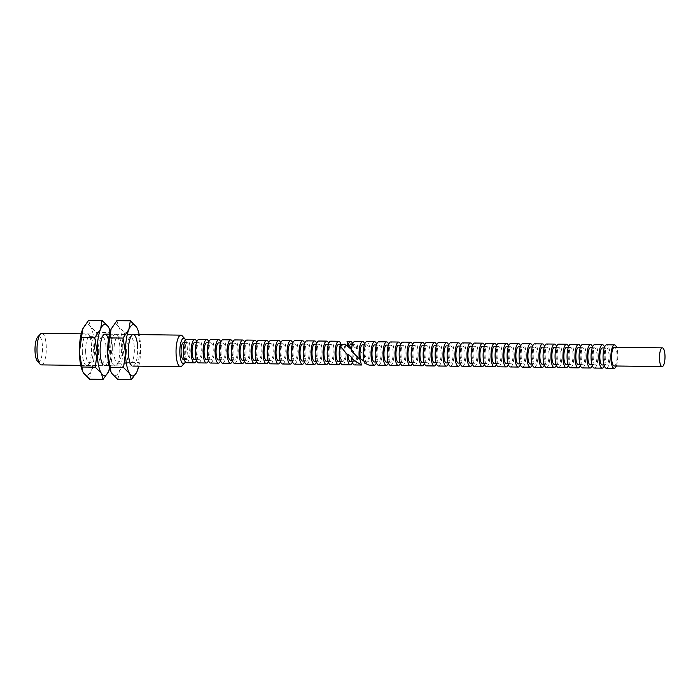 <?xml version="1.0" encoding="UTF-8"?>
<svg xmlns="http://www.w3.org/2000/svg" width="700" height="700" viewBox="0 0 700 700"><rect width="100%" height="100%" fill="white"/><g stroke="black" fill="none" stroke-linecap="round" stroke-linejoin="round"><path stroke-width="0.53" stroke-dasharray="3.5 2.62" d="M37.441 361.191A12.758 3.762 90.8 0 0 42.516 347.804A12.758 3.762 90.8 0 0 37.756 336.919M41.44 364.892A15.785 4.655 90.8 0 0 46.296 347.541A15.785 4.655 90.8 0 0 41.86 333.322M181.921 365.96A15.785 4.655 90.8 0 0 185.334 349.361A15.785 4.655 90.8 0 0 182.315 335.93M185.369 361.935A12.758 3.762 90.8 0 0 187.338 349.694A12.758 3.762 90.8 0 0 185.649 340.043M183.461 359.485A8.523 2.511 90.8 0 0 186.086 350.114A8.523 2.511 90.8 0 0 183.689 342.44M189.254 350.158A8.523 2.511 90.8 0 0 186.856 342.484A8.523 2.511 90.8 0 0 184.231 351.855A8.523 2.511 90.8 0 0 186.638 359.529A8.523 2.511 90.8 0 0 189.254 350.158M186.594 362.723A11.725 3.456 90.8 0 0 190.199 349.842A11.725 3.456 90.8 0 0 186.9 339.281M196.543 360.509A11.725 3.456 90.8 0 0 198.039 349.947A11.725 3.456 90.8 0 0 196.787 341.766M194.477 359.634A8.523 2.511 90.8 0 0 197.102 350.262A8.523 2.511 90.8 0 0 194.705 342.58M201.25 350.315A8.523 2.511 90.8 0 0 198.852 342.641A8.523 2.511 90.8 0 0 196.227 352.012A8.523 2.511 90.8 0 0 198.625 359.686A8.523 2.511 90.8 0 0 201.25 350.315M198.581 362.88A11.725 3.456 90.8 0 0 202.186 350A11.725 3.456 90.8 0 0 198.888 339.439M208.53 360.666A11.725 3.456 90.8 0 0 210.035 350.096A11.725 3.456 90.8 0 0 208.784 341.924M206.474 359.791A8.523 2.511 90.8 0 0 209.09 350.42A8.523 2.511 90.8 0 0 206.692 342.738M213.237 350.473A8.523 2.511 90.8 0 0 210.84 342.799A8.523 2.511 90.8 0 0 208.224 352.17A8.523 2.511 90.8 0 0 210.621 359.844A8.523 2.511 90.8 0 0 213.237 350.473M210.577 363.037A11.725 3.456 90.8 0 0 214.183 350.158A11.725 3.456 90.8 0 0 210.884 339.596M220.526 360.824A11.725 3.456 90.8 0 0 222.023 350.254A11.725 3.456 90.8 0 0 220.771 342.081M218.461 359.949A8.523 2.511 90.8 0 0 221.086 350.578A8.523 2.511 90.8 0 0 218.689 342.895M225.234 350.63A8.523 2.511 90.8 0 0 222.836 342.947A8.523 2.511 90.8 0 0 220.211 352.319A8.523 2.511 90.8 0 0 222.609 360.001A8.523 2.511 90.8 0 0 225.234 350.63M222.574 363.195A11.725 3.456 90.8 0 0 226.179 350.315A11.725 3.456 90.8 0 0 222.88 339.754M232.523 360.981A11.725 3.456 90.8 0 0 234.019 350.411A11.725 3.456 90.8 0 0 232.767 342.239M230.457 360.106A8.523 2.511 90.8 0 0 233.082 350.735A8.523 2.511 90.8 0 0 230.676 343.053M237.23 350.787A8.523 2.511 90.8 0 0 234.832 343.105A8.523 2.511 90.8 0 0 232.207 352.476A8.523 2.511 90.8 0 0 234.605 360.159A8.523 2.511 90.8 0 0 237.23 350.787M234.561 363.352A11.725 3.456 90.8 0 0 238.166 350.473A11.725 3.456 90.8 0 0 234.868 339.911M244.51 361.13A11.725 3.456 90.8 0 0 246.015 350.569A11.725 3.456 90.8 0 0 244.755 342.387M242.454 360.264A8.523 2.511 90.8 0 0 245.07 350.892A8.523 2.511 90.8 0 0 242.672 343.21M249.218 350.945A8.523 2.511 90.8 0 0 246.82 343.262A8.523 2.511 90.8 0 0 244.204 352.634A8.523 2.511 90.8 0 0 246.601 360.316A8.523 2.511 90.8 0 0 249.218 350.945M246.557 363.51A11.725 3.456 90.8 0 0 250.162 350.63A11.725 3.456 90.8 0 0 246.864 340.069M256.506 361.287A11.725 3.456 90.8 0 0 258.002 350.726A11.725 3.456 90.8 0 0 256.751 342.545M254.441 360.421A8.523 2.511 90.8 0 0 257.066 351.05A8.523 2.511 90.8 0 0 254.669 343.368M261.214 351.102A8.523 2.511 90.8 0 0 258.816 343.42A8.523 2.511 90.8 0 0 256.191 352.791A8.523 2.511 90.8 0 0 258.589 360.474A8.523 2.511 90.8 0 0 261.214 351.102M258.554 363.668A11.725 3.456 90.8 0 0 262.15 350.779A11.725 3.456 90.8 0 0 258.86 340.226M268.502 361.445A11.725 3.456 90.8 0 0 269.999 350.884A11.725 3.456 90.8 0 0 268.748 342.703M266.438 360.579A8.523 2.511 90.8 0 0 269.054 351.207A8.523 2.511 90.8 0 0 266.656 343.525M273.21 351.26A8.523 2.511 90.8 0 0 270.804 343.578A8.523 2.511 90.8 0 0 268.188 352.949A8.523 2.511 90.8 0 0 270.585 360.631A8.523 2.511 90.8 0 0 273.21 351.26M270.541 363.825A11.725 3.456 90.8 0 0 274.146 350.936A11.725 3.456 90.8 0 0 270.848 340.384M280.49 361.602A11.725 3.456 90.8 0 0 281.995 351.041A11.725 3.456 90.8 0 0 280.735 342.86M278.425 360.727A8.523 2.511 90.8 0 0 281.05 351.356A8.523 2.511 90.8 0 0 278.652 343.683M285.197 351.418A8.523 2.511 90.8 0 0 282.8 343.735A8.523 2.511 90.8 0 0 280.184 353.106A8.523 2.511 90.8 0 0 282.581 360.789A8.523 2.511 90.8 0 0 285.197 351.418M282.537 363.983A11.725 3.456 90.8 0 0 286.142 351.094A11.725 3.456 90.8 0 0 282.844 340.541M292.486 361.76A11.725 3.456 90.8 0 0 293.983 351.199A11.725 3.456 90.8 0 0 292.731 343.017M290.421 360.885A8.523 2.511 90.8 0 0 293.046 351.514A8.523 2.511 90.8 0 0 290.649 343.84M297.194 351.575A8.523 2.511 90.8 0 0 294.796 343.892A8.523 2.511 90.8 0 0 292.171 353.264A8.523 2.511 90.8 0 0 294.569 360.946A8.523 2.511 90.8 0 0 297.194 351.575M294.525 364.14A11.725 3.456 90.8 0 0 298.13 351.251A11.725 3.456 90.8 0 0 294.831 340.699M304.474 361.918A11.725 3.456 90.8 0 0 305.979 351.356A11.725 3.456 90.8 0 0 304.727 343.175M302.418 361.043A8.523 2.511 90.8 0 0 305.034 351.671A8.523 2.511 90.8 0 0 302.636 343.998M309.181 351.733A8.523 2.511 90.8 0 0 306.784 344.05A8.523 2.511 90.8 0 0 304.168 353.421A8.523 2.511 90.8 0 0 306.565 361.104A8.523 2.511 90.8 0 0 309.181 351.733M306.521 364.297A11.725 3.456 90.8 0 0 310.126 351.409A11.725 3.456 90.8 0 0 306.828 340.856M316.47 362.075A11.725 3.456 90.8 0 0 317.966 351.514A11.725 3.456 90.8 0 0 316.715 343.332M314.405 361.2A8.523 2.511 90.8 0 0 317.03 351.829A8.523 2.511 90.8 0 0 314.632 344.155M321.178 351.89A8.523 2.511 90.8 0 0 318.78 344.207A8.523 2.511 90.8 0 0 316.155 353.579A8.523 2.511 90.8 0 0 318.553 361.261A8.523 2.511 90.8 0 0 321.178 351.89M318.517 364.455A11.725 3.456 90.8 0 0 322.123 351.566A11.725 3.456 90.8 0 0 318.824 341.014M328.466 362.233A11.725 3.456 90.8 0 0 329.963 351.671A11.725 3.456 90.8 0 0 328.711 343.49M326.401 361.358A8.523 2.511 90.8 0 0 329.026 351.986A8.523 2.511 90.8 0 0 326.62 344.312M333.174 352.039A8.523 2.511 90.8 0 0 330.776 344.365A8.523 2.511 90.8 0 0 328.151 353.736A8.523 2.511 90.8 0 0 330.549 361.41A8.523 2.511 90.8 0 0 333.174 352.039M330.505 364.613A11.725 3.456 90.8 0 0 334.11 351.724A11.725 3.456 90.8 0 0 330.811 341.171M340.454 362.39A11.725 3.456 90.8 0 0 341.959 351.829A11.725 3.456 90.8 0 0 340.988 344.496M338.398 361.515A8.523 2.511 90.8 0 0 341.014 352.144A8.523 2.511 90.8 0 0 338.616 344.47M341.836 345.109A8.523 2.511 90.8 0 0 340.148 353.894A8.523 2.511 90.8 0 0 342.545 361.567A8.523 2.511 90.8 0 0 345.161 352.196A8.523 2.511 90.8 0 0 343.184 344.654M342.501 364.77A11.725 3.456 90.8 0 0 346.106 351.881A11.725 3.456 90.8 0 0 344.977 344.05M352.45 362.547A11.725 3.456 90.8 0 0 353.946 351.986L353.01 352.301L356.886 356.799A8.523 2.511 90.8 0 1 354.533 361.725A8.523 2.511 90.8 0 1 352.564 358.251M354.498 364.928A11.725 3.456 90.8 0 0 357.928 356.44L359.8 358.873M356.956 356.773L357.928 356.44M350.385 361.672A8.523 2.511 90.8 0 0 353.01 352.301M351.418 349.475L353.946 351.986M110.574 351.636A15.785 4.655 90.8 0 0 116.462 365.102A15.785 4.655 90.8 0 0 119.875 348.504A15.785 4.655 90.8 0 0 116.856 335.072A15.785 4.655 90.8 0 0 110.574 351.636M113.916 351.409A13.116 3.867 90.8 0 0 117.609 363.221A13.116 3.867 90.8 0 0 118.808 362.591A13.116 3.867 90.8 0 0 121.634 348.801A13.116 3.867 90.8 0 0 119.131 337.636A13.116 3.867 90.8 0 0 117.95 336.989A13.116 3.867 90.8 0 0 113.916 351.409M126.63 351.575A13.116 3.867 90.8 0 0 129.133 362.731A13.116 3.867 90.8 0 0 130.314 363.387A13.116 3.867 90.8 0 0 134.347 348.967A13.116 3.867 90.8 0 0 130.664 337.155A13.116 3.867 90.8 0 0 129.465 337.776A13.116 3.867 90.8 0 0 126.63 351.575M129.133 362.731L131.407 365.304A15.785 4.655 90.8 0 0 137.69 348.731M136.771 372.085L140.595 347.751A25.655 7.56 90.8 0 0 139.204 334.591M138.793 366.17A25.655 7.56 90.8 0 0 140.595 347.751L137.261 328.44M116.9 320.626L118.615 326.69A25.655 7.56 90.8 0 0 111.501 328.265M122.78 347.524A25.655 7.56 90.8 0 0 118.615 326.69L124.705 332.815L122.78 347.524L125.221 362.285L119.385 370.904A25.655 7.56 90.8 0 0 122.78 347.524M110.959 371.831A25.655 7.56 90.8 0 0 111.834 373.45A25.655 7.56 90.8 0 0 119.385 370.904L117.933 379.575M124.705 332.815L138.145 332.99M125.221 362.285L138.661 362.46M82.294 351.269A15.785 4.655 90.8 0 0 88.174 364.735A15.785 4.655 90.8 0 0 91.586 348.127A15.785 4.655 90.8 0 0 88.567 334.696A15.785 4.655 90.8 0 0 82.294 351.269M85.627 351.033A13.116 3.867 90.8 0 0 89.32 362.845A13.116 3.867 90.8 0 0 90.519 362.224A13.116 3.867 90.8 0 0 93.354 348.425A13.116 3.867 90.8 0 0 90.843 337.269A13.116 3.867 90.8 0 0 89.661 336.613A13.116 3.867 90.8 0 0 85.627 351.033M98.341 351.199A13.116 3.867 90.8 0 0 100.853 362.364A13.116 3.867 90.8 0 0 102.034 363.011A13.116 3.867 90.8 0 0 106.067 348.591A13.116 3.867 90.8 0 0 102.375 336.779A13.116 3.867 90.8 0 0 101.176 337.409A13.116 3.867 90.8 0 0 98.341 351.199M100.853 362.364L103.127 364.928A15.785 4.655 90.8 0 0 109.401 348.364A15.785 4.655 90.8 0 0 108.43 339.736M108.483 371.717L112.306 347.384A25.655 7.56 90.8 0 0 110.233 331.494M109.751 368.506A25.655 7.56 90.8 0 0 112.306 347.384L108.973 328.072M88.611 320.25L90.326 326.322A25.655 7.56 90.8 0 0 83.221 327.898M94.491 347.148A25.655 7.56 90.8 0 0 90.326 326.322L96.425 332.439L94.491 347.148L96.941 361.918L91.105 370.527A25.655 7.56 90.8 0 0 94.491 347.148M82.679 371.464A25.655 7.56 90.8 0 0 83.545 373.082A25.655 7.56 90.8 0 0 91.105 370.527L89.644 379.199M96.425 332.439L109.865 332.614M96.941 361.918L110.373 362.092M363.956 361.104L366.03 361.882L364.674 357.227L365.741 356.869A11.725 3.456 90.8 0 0 365.942 352.144A11.725 3.456 90.8 0 0 364.691 343.963M365.741 356.869L357.875 348.556A11.725 3.456 90.8 0 0 354.804 341.486M364.674 357.227A8.523 2.511 90.8 0 0 364.998 352.459A8.523 2.511 90.8 0 0 362.6 344.785M369.154 352.511A8.523 2.511 90.8 0 0 366.748 344.838A8.523 2.511 90.8 0 0 364.131 354.209A8.523 2.511 90.8 0 0 366.529 361.882A8.523 2.511 90.8 0 0 369.154 352.511M369.031 365.111L369.005 361.567A11.725 3.456 90.8 0 0 370.09 352.196A11.725 3.456 90.8 0 0 366.791 341.635M376.434 362.863A11.725 3.456 90.8 0 0 377.939 352.301A11.725 3.456 90.8 0 0 376.679 344.12M374.369 361.988A8.523 2.511 90.8 0 0 376.994 352.616A8.523 2.511 90.8 0 0 374.596 344.942M381.141 352.669A8.523 2.511 90.8 0 0 378.744 344.995A8.523 2.511 90.8 0 0 376.127 354.366A8.523 2.511 90.8 0 0 378.525 362.04A8.523 2.511 90.8 0 0 381.141 352.669M378.481 365.243A11.725 3.456 90.8 0 0 382.086 352.354A11.725 3.456 90.8 0 0 378.787 341.793M388.43 363.02A11.725 3.456 90.8 0 0 389.926 352.459A11.725 3.456 90.8 0 0 388.675 344.277M386.365 362.145A8.523 2.511 90.8 0 0 388.99 352.774A8.523 2.511 90.8 0 0 386.592 345.1M393.137 352.826A8.523 2.511 90.8 0 0 390.74 345.152A8.523 2.511 90.8 0 0 388.115 354.524A8.523 2.511 90.8 0 0 390.512 362.197A8.523 2.511 90.8 0 0 393.137 352.826M390.469 365.4A11.725 3.456 90.8 0 0 394.074 352.511A11.725 3.456 90.8 0 0 390.784 341.95M400.426 363.178A11.725 3.456 90.8 0 0 401.922 352.616A11.725 3.456 90.8 0 0 400.671 344.435M398.361 362.303A8.523 2.511 90.8 0 0 400.977 352.931A8.523 2.511 90.8 0 0 398.58 345.249M405.125 352.984A8.523 2.511 90.8 0 0 402.727 345.31A8.523 2.511 90.8 0 0 400.111 354.681A8.523 2.511 90.8 0 0 402.509 362.355A8.523 2.511 90.8 0 0 405.125 352.984M402.465 365.549A11.725 3.456 90.8 0 0 406.07 352.669A11.725 3.456 90.8 0 0 402.771 342.108M412.414 363.335A11.725 3.456 90.8 0 0 413.91 352.774A11.725 3.456 90.8 0 0 412.659 344.592M410.349 362.46A8.523 2.511 90.8 0 0 412.974 353.089A8.523 2.511 90.8 0 0 410.576 345.406M417.121 353.141A8.523 2.511 90.8 0 0 414.724 345.467A8.523 2.511 90.8 0 0 412.099 354.839A8.523 2.511 90.8 0 0 414.496 362.512A8.523 2.511 90.8 0 0 417.121 353.141M414.461 365.706A11.725 3.456 90.8 0 0 418.066 352.826A11.725 3.456 90.8 0 0 414.767 342.265M424.41 363.493A11.725 3.456 90.8 0 0 425.906 352.931A11.725 3.456 90.8 0 0 424.655 344.75M422.345 362.618A8.523 2.511 90.8 0 0 424.97 353.246A8.523 2.511 90.8 0 0 422.564 345.564M429.118 353.299A8.523 2.511 90.8 0 0 426.72 345.625A8.523 2.511 90.8 0 0 424.095 354.996A8.523 2.511 90.8 0 0 426.493 362.67A8.523 2.511 90.8 0 0 429.118 353.299M426.449 365.864A11.725 3.456 90.8 0 0 430.054 352.984A11.725 3.456 90.8 0 0 426.755 342.422M436.398 363.65A11.725 3.456 90.8 0 0 437.902 353.08A11.725 3.456 90.8 0 0 436.642 344.908M434.341 362.775A8.523 2.511 90.8 0 0 436.957 353.404A8.523 2.511 90.8 0 0 434.56 345.721M441.105 353.456A8.523 2.511 90.8 0 0 438.707 345.774A8.523 2.511 90.8 0 0 436.091 355.145A8.523 2.511 90.8 0 0 438.489 362.828A8.523 2.511 90.8 0 0 441.105 353.456M438.445 366.021A11.725 3.456 90.8 0 0 442.05 353.141A11.725 3.456 90.8 0 0 438.751 342.58M448.394 363.808A11.725 3.456 90.8 0 0 449.89 353.238A11.725 3.456 90.8 0 0 448.639 345.065M446.329 362.933A8.523 2.511 90.8 0 0 448.954 353.561A8.523 2.511 90.8 0 0 446.556 345.879M453.101 353.614A8.523 2.511 90.8 0 0 450.704 345.931A8.523 2.511 90.8 0 0 448.079 355.303A8.523 2.511 90.8 0 0 450.476 362.985A8.523 2.511 90.8 0 0 453.101 353.614M450.441 366.179A11.725 3.456 90.8 0 0 454.037 353.299A11.725 3.456 90.8 0 0 450.748 342.738M460.39 363.965A11.725 3.456 90.8 0 0 461.886 353.395A11.725 3.456 90.8 0 0 460.635 345.223M458.325 363.09A8.523 2.511 90.8 0 0 460.941 353.719A8.523 2.511 90.8 0 0 458.544 346.036M465.097 353.771A8.523 2.511 90.8 0 0 462.691 346.089A8.523 2.511 90.8 0 0 460.075 355.46A8.523 2.511 90.8 0 0 462.472 363.142A8.523 2.511 90.8 0 0 465.097 353.771M462.429 366.336A11.725 3.456 90.8 0 0 466.034 353.456A11.725 3.456 90.8 0 0 462.735 342.895M472.377 364.114A11.725 3.456 90.8 0 0 473.883 353.553A11.725 3.456 90.8 0 0 472.623 345.371M470.312 363.248A8.523 2.511 90.8 0 0 472.938 353.876A8.523 2.511 90.8 0 0 470.54 346.194M477.085 353.929A8.523 2.511 90.8 0 0 474.688 346.246A8.523 2.511 90.8 0 0 472.071 355.618A8.523 2.511 90.8 0 0 474.469 363.3A8.523 2.511 90.8 0 0 477.085 353.929M474.425 366.494A11.725 3.456 90.8 0 0 478.03 353.614A11.725 3.456 90.8 0 0 474.731 343.053M484.374 364.271A11.725 3.456 90.8 0 0 485.87 353.71A11.725 3.456 90.8 0 0 484.619 345.529M482.309 363.405A8.523 2.511 90.8 0 0 484.934 354.034A8.523 2.511 90.8 0 0 482.536 346.351M489.081 354.086A8.523 2.511 90.8 0 0 486.684 346.404A8.523 2.511 90.8 0 0 484.059 355.775A8.523 2.511 90.8 0 0 486.456 363.457A8.523 2.511 90.8 0 0 489.081 354.086M486.412 366.651A11.725 3.456 90.8 0 0 490.017 353.762A11.725 3.456 90.8 0 0 486.727 343.21M496.37 364.429A11.725 3.456 90.8 0 0 497.866 353.868A11.725 3.456 90.8 0 0 496.615 345.686M494.305 363.554A8.523 2.511 90.8 0 0 496.921 354.183A8.523 2.511 90.8 0 0 494.524 346.509M501.069 354.244A8.523 2.511 90.8 0 0 498.671 346.561A8.523 2.511 90.8 0 0 496.055 355.933A8.523 2.511 90.8 0 0 498.452 363.615A8.523 2.511 90.8 0 0 501.069 354.244M498.409 366.809A11.725 3.456 90.8 0 0 502.014 353.92A11.725 3.456 90.8 0 0 498.715 343.368M508.358 364.586A11.725 3.456 90.8 0 0 509.854 354.025A11.725 3.456 90.8 0 0 508.602 345.844M506.293 363.711A8.523 2.511 90.8 0 0 508.918 354.34A8.523 2.511 90.8 0 0 506.52 346.666M513.065 354.401A8.523 2.511 90.8 0 0 510.668 346.719A8.523 2.511 90.8 0 0 508.043 356.09A8.523 2.511 90.8 0 0 510.44 363.773A8.523 2.511 90.8 0 0 513.065 354.401M510.405 366.966A11.725 3.456 90.8 0 0 514.01 354.078A11.725 3.456 90.8 0 0 510.711 343.525M520.354 364.744A11.725 3.456 90.8 0 0 521.85 354.183A11.725 3.456 90.8 0 0 520.599 346.001M518.289 363.869A8.523 2.511 90.8 0 0 520.914 354.498A8.523 2.511 90.8 0 0 518.508 346.824M525.061 354.559A8.523 2.511 90.8 0 0 522.664 346.876A8.523 2.511 90.8 0 0 520.039 356.248A8.523 2.511 90.8 0 0 522.436 363.93A8.523 2.511 90.8 0 0 525.061 354.559M522.392 367.124A11.725 3.456 90.8 0 0 525.997 354.235A11.725 3.456 90.8 0 0 522.699 343.683M532.341 364.901A11.725 3.456 90.8 0 0 533.846 354.34A11.725 3.456 90.8 0 0 532.586 346.159M530.285 364.026A8.523 2.511 90.8 0 0 532.901 354.655A8.523 2.511 90.8 0 0 530.504 346.981M537.049 354.716A8.523 2.511 90.8 0 0 534.651 347.034A8.523 2.511 90.8 0 0 532.035 356.405A8.523 2.511 90.8 0 0 534.433 364.088A8.523 2.511 90.8 0 0 537.049 354.716M534.389 367.281A11.725 3.456 90.8 0 0 537.994 354.392A11.725 3.456 90.8 0 0 534.695 343.84M544.337 365.059A11.725 3.456 90.8 0 0 545.834 354.498A11.725 3.456 90.8 0 0 544.582 346.316M542.273 364.184A8.523 2.511 90.8 0 0 544.898 354.812A8.523 2.511 90.8 0 0 542.5 347.139M549.045 354.865A8.523 2.511 90.8 0 0 546.648 347.191A8.523 2.511 90.8 0 0 544.023 356.562A8.523 2.511 90.8 0 0 546.42 364.236A8.523 2.511 90.8 0 0 549.045 354.865M546.385 367.439A11.725 3.456 90.8 0 0 549.981 354.55A11.725 3.456 90.8 0 0 546.691 343.998M556.334 365.216A11.725 3.456 90.8 0 0 557.83 354.655A11.725 3.456 90.8 0 0 556.579 346.474M554.269 364.341A8.523 2.511 90.8 0 0 556.885 354.97A8.523 2.511 90.8 0 0 554.488 347.296M561.041 355.023A8.523 2.511 90.8 0 0 558.635 347.349A8.523 2.511 90.8 0 0 556.019 356.72A8.523 2.511 90.8 0 0 558.416 364.394A8.523 2.511 90.8 0 0 561.041 355.023M558.372 367.596A11.725 3.456 90.8 0 0 561.977 354.707A11.725 3.456 90.8 0 0 558.679 344.155M568.321 365.374A11.725 3.456 90.8 0 0 569.826 354.812A11.725 3.456 90.8 0 0 568.566 346.631M566.256 364.499A8.523 2.511 90.8 0 0 568.881 355.127A8.523 2.511 90.8 0 0 566.484 347.454M573.029 355.18A8.523 2.511 90.8 0 0 570.631 347.506A8.523 2.511 90.8 0 0 568.015 356.877A8.523 2.511 90.8 0 0 570.413 364.551A8.523 2.511 90.8 0 0 573.029 355.18M570.369 367.754A11.725 3.456 90.8 0 0 573.974 354.865A11.725 3.456 90.8 0 0 570.675 344.312M580.317 365.531A11.725 3.456 90.8 0 0 581.814 354.97A11.725 3.456 90.8 0 0 580.562 346.789M578.253 364.656A8.523 2.511 90.8 0 0 580.878 355.285A8.523 2.511 90.8 0 0 578.48 347.611M585.025 355.338A8.523 2.511 90.8 0 0 582.628 347.664A8.523 2.511 90.8 0 0 580.003 357.035A8.523 2.511 90.8 0 0 582.4 364.709A8.523 2.511 90.8 0 0 585.025 355.338M582.356 367.911A11.725 3.456 90.8 0 0 585.961 355.023A11.725 3.456 90.8 0 0 582.671 344.47M592.314 365.689A11.725 3.456 90.8 0 0 593.81 355.127A11.725 3.456 90.8 0 0 592.559 346.946M590.249 364.814A8.523 2.511 90.8 0 0 592.865 355.442A8.523 2.511 90.8 0 0 590.468 347.769M597.012 355.495A8.523 2.511 90.8 0 0 594.615 347.821A8.523 2.511 90.8 0 0 591.999 357.192A8.523 2.511 90.8 0 0 594.396 364.866A8.523 2.511 90.8 0 0 597.012 355.495M594.352 368.069A11.725 3.456 90.8 0 0 597.957 355.18A11.725 3.456 90.8 0 0 594.659 344.619M604.301 365.846A11.725 3.456 90.8 0 0 605.798 355.285A11.725 3.456 90.8 0 0 604.546 347.104M602.236 364.971A8.523 2.511 90.8 0 0 604.861 355.6A8.523 2.511 90.8 0 0 602.464 347.926M609.009 355.652A8.523 2.511 90.8 0 0 606.611 347.979A8.523 2.511 90.8 0 0 603.986 357.35A8.523 2.511 90.8 0 0 606.384 365.024A8.523 2.511 90.8 0 0 609.009 355.652M606.349 368.226A11.725 3.456 90.8 0 0 609.954 355.338A11.725 3.456 90.8 0 0 606.655 344.776M616.298 366.004A11.725 3.456 90.8 0 0 617.794 355.442A11.725 3.456 90.8 0 0 616.543 347.261M614.224 365.977A9.371 2.765 90.8 0 0 617.102 355.67A9.371 2.765 90.8 0 0 614.469 347.235M369.005 361.567L364.586 363.064M357.875 348.556L356.869 348.898A8.523 2.511 90.8 0 0 354.76 344.68A8.523 2.511 90.8 0 0 352.301 350.438L351.295 350.779M356.869 348.898L351.312 344.977A8.523 2.511 90.8 0 0 350.613 344.627M351.435 349.3L352.301 350.438M352.406 344.61L352.914 344.435A11.725 3.456 90.8 0 0 352.695 343.805M351.312 344.977L352.284 344.645M352.914 344.435L347.051 341.381M81.191 333.83L104.965 334.145M109.471 334.206L133.245 334.512M184.485 342.449L186.856 342.484M196.481 342.606L198.852 342.641M208.469 342.764L210.84 342.799M220.465 342.921L222.836 342.947M232.461 343.079L234.832 343.105M244.449 343.236L246.82 343.262M256.445 343.394L258.816 343.42M268.441 343.551L270.804 343.578M280.429 343.709L282.8 343.735M292.425 343.866L294.796 343.892M304.412 344.024L306.784 344.05M316.409 344.172L318.78 344.207M328.405 344.33L330.776 344.365M352.161 361.699L354.533 361.725M340.174 361.541L342.545 361.567M328.178 361.384L330.549 361.41M316.19 361.226L318.553 361.261M304.194 361.069L306.565 361.104M292.197 360.911L294.569 360.946M280.21 360.754L282.581 360.789M268.214 360.596L270.585 360.631M256.217 360.439L258.589 360.474M244.23 360.281L246.601 360.316M232.234 360.124L234.605 360.159M220.246 359.966L222.609 360.001M208.25 359.809L210.621 359.844M196.254 359.651L198.625 359.686M184.266 359.502L186.638 359.529M80.771 365.409L104.545 365.715M109.06 365.776L132.834 366.091M118.808 362.591L116.462 365.102M117.609 363.221L130.314 363.387M129.465 337.776L131.801 335.265M117.95 336.989L130.664 337.155M119.131 337.636L116.856 335.072M90.519 362.224L88.174 364.735M89.32 362.845L102.034 363.011M101.176 337.409L103.521 334.898M89.661 336.613L102.375 336.779M90.843 337.269L88.567 334.696M364.385 344.803L366.748 344.838M376.373 344.96L378.744 344.995M388.369 345.118L390.74 345.152M400.356 345.275L402.727 345.31M412.352 345.433L414.724 345.467M424.349 345.59L426.72 345.625M436.336 345.748L438.707 345.774M448.332 345.905L450.704 345.931M460.329 346.062L462.691 346.089M472.316 346.22L474.688 346.246M484.312 346.377L486.684 346.404M496.3 346.535L498.671 346.561M508.296 346.692L510.668 346.719M520.293 346.85L522.664 346.876M532.28 347.007L534.651 347.034M544.276 347.156L546.648 347.191M556.273 347.314L558.635 347.349M568.26 347.471L570.631 347.506M580.256 347.629L582.628 347.664M592.244 347.786L594.615 347.821M604.24 347.944L606.611 347.979M604.021 364.998L606.384 365.024M592.025 364.84L594.396 364.866M580.029 364.683L582.4 364.709M568.041 364.525L570.413 364.551M556.045 364.368L558.416 364.394M544.049 364.21L546.42 364.236M532.061 364.053L534.433 364.088M520.065 363.895L522.436 363.93M508.077 363.738L510.44 363.773M496.081 363.58L498.452 363.615M484.085 363.422L486.456 363.457M472.097 363.265L474.469 363.3M460.101 363.108L462.472 363.142M448.105 362.95L450.476 362.985M436.118 362.793L438.489 362.828M424.121 362.635L426.493 362.67M412.134 362.486L414.496 362.512M400.137 362.329L402.509 362.355M388.141 362.171L390.512 362.197M376.154 362.014L378.525 362.04M366.03 361.882L366.529 361.882M352.389 344.645L354.76 344.68"/><path stroke-width="1.05" d="M81.191 333.83L41.86 333.322A15.785 4.655 90.8 0 0 40.407 334.066L37.756 336.919A12.758 3.762 90.8 0 0 35 350.332A12.758 3.762 90.8 0 0 37.441 361.191L40.023 364.105A15.785 4.655 90.8 0 0 41.44 364.892L80.771 365.409M40.407 334.066A15.785 4.655 90.8 0 0 37.004 350.674A15.785 4.655 90.8 0 0 40.023 364.105M185.649 340.043A12.758 3.762 90.8 0 0 184.896 338.844L182.315 335.93A15.785 4.655 90.8 0 0 180.889 335.142A15.785 4.655 90.8 0 0 176.041 352.494A15.785 4.655 90.8 0 0 180.477 366.713A15.785 4.655 90.8 0 0 181.921 365.96L184.581 363.116A12.758 3.762 90.8 0 0 185.369 361.935M184.896 338.844A12.758 3.762 90.8 0 0 179.821 352.231A12.758 3.762 90.8 0 0 184.581 363.116M184.485 342.449L183.689 342.44A8.523 2.511 90.8 0 0 181.064 351.811A8.523 2.511 90.8 0 0 183.461 359.485L184.266 359.502M196.787 341.766A11.725 3.456 90.8 0 0 194.74 339.386L186.9 339.281A11.725 3.456 90.8 0 0 183.295 352.17A11.725 3.456 90.8 0 0 186.594 362.723L194.434 362.828A11.725 3.456 90.8 0 0 196.543 360.509M194.74 339.386A11.725 3.456 90.8 0 0 191.135 352.275A11.725 3.456 90.8 0 0 194.434 362.828M196.481 342.606L194.705 342.58A8.523 2.511 90.8 0 0 192.08 351.951A8.523 2.511 90.8 0 0 194.477 359.634L196.254 359.651M208.784 341.924A11.725 3.456 90.8 0 0 206.736 339.544L198.888 339.439A11.725 3.456 90.8 0 0 195.291 352.328A11.725 3.456 90.8 0 0 198.581 362.88L206.43 362.985A11.725 3.456 90.8 0 0 208.53 360.666M206.736 339.544A11.725 3.456 90.8 0 0 203.131 352.433A11.725 3.456 90.8 0 0 206.43 362.985M208.469 342.764L206.692 342.738A8.523 2.511 90.8 0 0 204.076 352.109A8.523 2.511 90.8 0 0 206.474 359.791L208.25 359.809M220.771 342.081A11.725 3.456 90.8 0 0 218.732 339.701L210.884 339.596A11.725 3.456 90.8 0 0 207.279 352.485A11.725 3.456 90.8 0 0 210.577 363.037L218.426 363.142A11.725 3.456 90.8 0 0 220.526 360.824M218.732 339.701A11.725 3.456 90.8 0 0 215.127 352.59A11.725 3.456 90.8 0 0 218.426 363.142M220.465 342.921L218.689 342.895A8.523 2.511 90.8 0 0 216.064 352.266A8.523 2.511 90.8 0 0 218.461 359.949L220.246 359.966M232.767 342.239A11.725 3.456 90.8 0 0 230.72 339.859L222.88 339.754A11.725 3.456 90.8 0 0 219.275 352.642A11.725 3.456 90.8 0 0 222.574 363.195L230.414 363.3A11.725 3.456 90.8 0 0 232.523 360.981M230.72 339.859A11.725 3.456 90.8 0 0 227.115 352.739A11.725 3.456 90.8 0 0 230.414 363.3M232.461 343.079L230.676 343.053A8.523 2.511 90.8 0 0 228.06 352.424A8.523 2.511 90.8 0 0 230.457 360.106L232.234 360.124M244.755 342.387A11.725 3.456 90.8 0 0 242.716 340.016L234.868 339.911A11.725 3.456 90.8 0 0 231.263 352.8A11.725 3.456 90.8 0 0 234.561 363.352L242.41 363.457A11.725 3.456 90.8 0 0 244.51 361.13M242.716 340.016A11.725 3.456 90.8 0 0 239.111 352.896A11.725 3.456 90.8 0 0 242.41 363.457M244.449 343.236L242.672 343.21A8.523 2.511 90.8 0 0 240.056 352.581A8.523 2.511 90.8 0 0 242.454 360.264L244.23 360.281M256.751 342.545A11.725 3.456 90.8 0 0 254.704 340.174L246.864 340.069A11.725 3.456 90.8 0 0 243.259 352.957A11.725 3.456 90.8 0 0 246.557 363.51L254.398 363.615A11.725 3.456 90.8 0 0 256.506 361.287M254.704 340.174A11.725 3.456 90.8 0 0 251.108 353.054A11.725 3.456 90.8 0 0 254.398 363.615M256.445 343.394L254.669 343.368A8.523 2.511 90.8 0 0 252.044 352.739A8.523 2.511 90.8 0 0 254.441 360.421L256.217 360.439M268.748 342.703A11.725 3.456 90.8 0 0 266.7 340.331L258.86 340.226A11.725 3.456 90.8 0 0 255.255 353.115A11.725 3.456 90.8 0 0 258.554 363.668L266.394 363.773A11.725 3.456 90.8 0 0 268.502 361.445M266.7 340.331A11.725 3.456 90.8 0 0 263.095 353.211A11.725 3.456 90.8 0 0 266.394 363.773M268.441 343.551L266.656 343.525A8.523 2.511 90.8 0 0 264.04 352.896A8.523 2.511 90.8 0 0 266.438 360.579L268.214 360.596M280.735 342.86A11.725 3.456 90.8 0 0 278.696 340.489L270.848 340.384A11.725 3.456 90.8 0 0 267.243 353.273A11.725 3.456 90.8 0 0 270.541 363.825L278.39 363.93A11.725 3.456 90.8 0 0 280.49 361.602M278.696 340.489A11.725 3.456 90.8 0 0 275.091 353.369A11.725 3.456 90.8 0 0 278.39 363.93M280.429 343.709L278.652 343.683A8.523 2.511 90.8 0 0 276.027 353.054A8.523 2.511 90.8 0 0 278.425 360.727L280.21 360.754M292.731 343.017A11.725 3.456 90.8 0 0 290.684 340.646L282.844 340.541A11.725 3.456 90.8 0 0 279.239 353.421A11.725 3.456 90.8 0 0 282.537 363.983L290.377 364.088A11.725 3.456 90.8 0 0 292.486 361.76M290.684 340.646A11.725 3.456 90.8 0 0 287.079 353.526A11.725 3.456 90.8 0 0 290.377 364.088M292.425 343.866L290.649 343.84A8.523 2.511 90.8 0 0 288.024 353.211A8.523 2.511 90.8 0 0 290.421 360.885L292.197 360.911M304.727 343.175A11.725 3.456 90.8 0 0 302.68 340.804L294.831 340.699A11.725 3.456 90.8 0 0 291.235 353.579A11.725 3.456 90.8 0 0 294.525 364.14L302.374 364.245A11.725 3.456 90.8 0 0 304.474 361.918M302.68 340.804A11.725 3.456 90.8 0 0 299.075 353.684A11.725 3.456 90.8 0 0 302.374 364.245M304.412 344.024L302.636 343.998A8.523 2.511 90.8 0 0 300.02 353.369A8.523 2.511 90.8 0 0 302.418 361.043L304.194 361.069M316.715 343.332A11.725 3.456 90.8 0 0 314.676 340.953L306.828 340.856A11.725 3.456 90.8 0 0 303.223 353.736A11.725 3.456 90.8 0 0 306.521 364.297L314.37 364.402A11.725 3.456 90.8 0 0 316.47 362.075M314.676 340.953A11.725 3.456 90.8 0 0 311.071 353.841A11.725 3.456 90.8 0 0 314.37 364.402M316.409 344.172L314.632 344.155A8.523 2.511 90.8 0 0 312.007 353.526A8.523 2.511 90.8 0 0 314.405 361.2L316.19 361.226M328.711 343.49A11.725 3.456 90.8 0 0 326.664 341.11L318.824 341.014A11.725 3.456 90.8 0 0 315.219 353.894A11.725 3.456 90.8 0 0 318.517 364.455L326.358 364.56A11.725 3.456 90.8 0 0 328.466 362.233M326.664 341.11A11.725 3.456 90.8 0 0 323.059 353.999A11.725 3.456 90.8 0 0 326.358 364.56M328.405 344.33L326.62 344.312A8.523 2.511 90.8 0 0 324.004 353.684A8.523 2.511 90.8 0 0 326.401 361.358L328.178 361.384M340.988 344.496A11.725 3.456 90.8 0 0 338.66 341.267L330.811 341.171A11.725 3.456 90.8 0 0 327.206 354.051A11.725 3.456 90.8 0 0 330.505 364.613L338.354 364.717A11.725 3.456 90.8 0 0 340.454 362.39M338.66 341.267A11.725 3.456 90.8 0 0 335.055 354.156A11.725 3.456 90.8 0 0 338.354 364.717M359.8 358.873L361.489 365.015L351.514 358.601L352.564 358.251L347.988 353.999L347.051 354.314L340.051 345.713L343.184 344.654L338.616 344.47A8.523 2.511 90.8 0 0 336 353.841A8.523 2.511 90.8 0 0 338.398 361.515L340.174 361.541M340.051 345.713A11.725 3.456 90.8 0 0 339.203 354.209A11.725 3.456 90.8 0 0 342.501 364.77L350.341 364.866A11.725 3.456 90.8 0 0 352.45 362.547M347.051 354.314A11.725 3.456 90.8 0 0 350.341 364.866M351.514 358.601A11.725 3.456 90.8 0 0 354.498 364.928L361.489 365.015M347.988 353.999A8.523 2.511 90.8 0 0 350.385 361.672L352.161 361.699M343.184 344.654L344.977 344.05L351.418 349.475M137.69 348.731A15.785 4.655 90.8 0 0 131.801 335.265A15.785 4.655 90.8 0 0 128.398 351.873A15.785 4.655 90.8 0 0 131.407 365.304M139.204 334.591A25.655 7.56 90.8 0 0 137.357 328.668A25.655 7.56 90.8 0 0 136.43 326.918A25.655 7.56 90.8 0 0 128.879 329.473A25.655 7.56 90.8 0 0 125.492 352.852L123.559 367.561L129.649 373.678L131.364 379.75L136.684 372.26M137.357 328.668L136.43 326.918L130.34 320.801L128.879 329.473L123.043 338.082L125.492 352.852A25.655 7.56 90.8 0 0 129.649 373.678A25.655 7.56 90.8 0 0 136.789 372.041A25.655 7.56 90.8 0 0 137.2 371.131A25.655 7.56 90.8 0 0 138.793 366.17M111.501 328.265A25.655 7.56 90.8 0 0 111.475 328.326A25.655 7.56 90.8 0 0 111.064 329.236L116.9 320.626L130.34 320.801M131.364 379.75L117.933 379.575L111.834 373.45L111.002 371.928L107.669 352.616A25.655 7.56 90.8 0 0 110.906 371.709A25.655 7.56 90.8 0 0 110.959 371.831M111.064 329.236A25.655 7.56 90.8 0 0 107.669 352.616L111.064 329.236M110.119 367.386L123.559 367.561M109.603 337.908L123.043 338.082M108.43 339.736A15.785 4.655 90.8 0 0 103.521 334.898A15.785 4.655 90.8 0 0 100.109 351.496A15.785 4.655 90.8 0 0 103.127 364.928M110.233 331.494A25.655 7.56 90.8 0 0 109.078 328.291A25.655 7.56 90.8 0 0 108.15 326.55A25.655 7.56 90.8 0 0 100.59 329.096A25.655 7.56 90.8 0 0 97.204 352.476L95.27 367.185L101.369 373.31L103.084 379.374L108.404 371.892M109.078 328.291L108.15 326.55L102.051 320.425L100.59 329.096L94.754 337.715L97.204 352.476A25.655 7.56 90.8 0 0 101.369 373.31A25.655 7.56 90.8 0 0 108.509 371.674A25.655 7.56 90.8 0 0 108.92 370.764A25.655 7.56 90.8 0 0 109.751 368.506M83.186 327.959L83.212 327.915A25.655 7.56 90.8 0 0 83.186 327.959A25.655 7.56 90.8 0 0 82.775 328.869L88.611 320.25L102.051 320.425M103.084 379.374L89.644 379.199L83.545 373.082L82.723 371.56L79.389 352.249A25.655 7.56 90.8 0 0 82.618 371.332A25.655 7.56 90.8 0 0 82.679 371.464M82.775 328.869A25.655 7.56 90.8 0 0 79.389 352.249L82.775 328.869M81.83 367.01L95.27 367.185M81.322 337.54L94.754 337.715M364.691 343.963A11.725 3.456 90.8 0 0 362.644 341.582L354.804 341.486A11.725 3.456 90.8 0 0 351.295 350.779L359.406 359.012L360.474 358.645L363.956 361.104M362.644 341.582A11.725 3.456 90.8 0 0 359.039 354.471A11.725 3.456 90.8 0 0 359.406 359.012M364.385 344.803L362.6 344.785A8.523 2.511 90.8 0 0 359.984 354.156A8.523 2.511 90.8 0 0 360.474 358.645M376.679 344.12A11.725 3.456 90.8 0 0 374.64 341.74L366.791 341.635A11.725 3.456 90.8 0 0 363.186 354.524A11.725 3.456 90.8 0 0 364.586 363.064L369.031 365.111L374.334 365.181A11.725 3.456 90.8 0 0 376.434 362.863M374.64 341.74A11.725 3.456 90.8 0 0 371.035 354.629A11.725 3.456 90.8 0 0 374.334 365.181M376.373 344.96L374.596 344.942A8.523 2.511 90.8 0 0 371.971 354.314A8.523 2.511 90.8 0 0 374.369 361.988L376.154 362.014M388.675 344.277A11.725 3.456 90.8 0 0 386.627 341.898L378.787 341.793A11.725 3.456 90.8 0 0 375.183 354.681A11.725 3.456 90.8 0 0 378.481 365.243L386.321 365.339A11.725 3.456 90.8 0 0 388.43 363.02M386.627 341.898A11.725 3.456 90.8 0 0 383.023 354.786A11.725 3.456 90.8 0 0 386.321 365.339M388.369 345.118L386.592 345.1A8.523 2.511 90.8 0 0 383.967 354.463A8.523 2.511 90.8 0 0 386.365 362.145L388.141 362.171M400.671 344.435A11.725 3.456 90.8 0 0 398.624 342.055L390.784 341.95A11.725 3.456 90.8 0 0 387.179 354.839A11.725 3.456 90.8 0 0 390.469 365.4L398.317 365.496A11.725 3.456 90.8 0 0 400.426 363.178M398.624 342.055A11.725 3.456 90.8 0 0 395.019 354.944A11.725 3.456 90.8 0 0 398.317 365.496M400.356 345.275L398.58 345.249A8.523 2.511 90.8 0 0 395.964 354.62A8.523 2.511 90.8 0 0 398.361 362.303L400.137 362.329M412.659 344.592A11.725 3.456 90.8 0 0 410.62 342.213L402.771 342.108A11.725 3.456 90.8 0 0 399.166 354.996A11.725 3.456 90.8 0 0 402.465 365.549L410.314 365.654A11.725 3.456 90.8 0 0 412.414 363.335M410.62 342.213A11.725 3.456 90.8 0 0 407.015 355.101A11.725 3.456 90.8 0 0 410.314 365.654M412.352 345.433L410.576 345.406A8.523 2.511 90.8 0 0 407.951 354.777A8.523 2.511 90.8 0 0 410.349 362.46L412.134 362.486M424.655 344.75A11.725 3.456 90.8 0 0 422.608 342.37L414.767 342.265A11.725 3.456 90.8 0 0 411.162 355.154A11.725 3.456 90.8 0 0 414.461 365.706L422.301 365.811A11.725 3.456 90.8 0 0 424.41 363.493M422.608 342.37A11.725 3.456 90.8 0 0 419.002 355.259A11.725 3.456 90.8 0 0 422.301 365.811M424.349 345.59L422.564 345.564A8.523 2.511 90.8 0 0 419.947 354.935A8.523 2.511 90.8 0 0 422.345 362.618L424.121 362.635M436.642 344.908A11.725 3.456 90.8 0 0 434.604 342.527L426.755 342.422A11.725 3.456 90.8 0 0 423.15 355.311A11.725 3.456 90.8 0 0 426.449 365.864L434.297 365.969A11.725 3.456 90.8 0 0 436.398 363.65M434.604 342.527A11.725 3.456 90.8 0 0 430.999 355.416A11.725 3.456 90.8 0 0 434.297 365.969M436.336 345.748L434.56 345.721A8.523 2.511 90.8 0 0 431.944 355.092A8.523 2.511 90.8 0 0 434.341 362.775L436.118 362.793M448.639 345.065A11.725 3.456 90.8 0 0 446.6 342.685L438.751 342.58A11.725 3.456 90.8 0 0 435.146 355.469A11.725 3.456 90.8 0 0 438.445 366.021L446.285 366.126A11.725 3.456 90.8 0 0 448.394 363.808M446.6 342.685A11.725 3.456 90.8 0 0 442.995 355.574A11.725 3.456 90.8 0 0 446.285 366.126M448.332 345.905L446.556 345.879A8.523 2.511 90.8 0 0 443.931 355.25A8.523 2.511 90.8 0 0 446.329 362.933L448.105 362.95M460.635 345.223A11.725 3.456 90.8 0 0 458.588 342.842L450.748 342.738A11.725 3.456 90.8 0 0 447.142 355.626A11.725 3.456 90.8 0 0 450.441 366.179L458.281 366.284A11.725 3.456 90.8 0 0 460.39 363.965M458.588 342.842A11.725 3.456 90.8 0 0 454.983 355.723A11.725 3.456 90.8 0 0 458.281 366.284M460.329 346.062L458.544 346.036A8.523 2.511 90.8 0 0 455.927 355.408A8.523 2.511 90.8 0 0 458.325 363.09L460.101 363.108M472.623 345.371A11.725 3.456 90.8 0 0 470.584 343L462.735 342.895A11.725 3.456 90.8 0 0 459.13 355.784A11.725 3.456 90.8 0 0 462.429 366.336L470.278 366.441A11.725 3.456 90.8 0 0 472.377 364.114M470.584 343A11.725 3.456 90.8 0 0 466.979 355.88A11.725 3.456 90.8 0 0 470.278 366.441M472.316 346.22L470.54 346.194A8.523 2.511 90.8 0 0 467.915 355.565A8.523 2.511 90.8 0 0 470.312 363.248L472.097 363.265M484.619 345.529A11.725 3.456 90.8 0 0 482.571 343.158L474.731 343.053A11.725 3.456 90.8 0 0 471.126 355.941A11.725 3.456 90.8 0 0 474.425 366.494L482.265 366.599A11.725 3.456 90.8 0 0 484.374 364.271M482.571 343.158A11.725 3.456 90.8 0 0 478.966 356.037A11.725 3.456 90.8 0 0 482.265 366.599M484.312 346.377L482.536 346.351A8.523 2.511 90.8 0 0 479.911 355.723A8.523 2.511 90.8 0 0 482.309 363.405L484.085 363.422M496.615 345.686A11.725 3.456 90.8 0 0 494.567 343.315L486.727 343.21A11.725 3.456 90.8 0 0 483.123 356.099A11.725 3.456 90.8 0 0 486.412 366.651L494.261 366.756A11.725 3.456 90.8 0 0 496.37 364.429M494.567 343.315A11.725 3.456 90.8 0 0 490.963 356.195A11.725 3.456 90.8 0 0 494.261 366.756M496.3 346.535L494.524 346.509A8.523 2.511 90.8 0 0 491.907 355.88A8.523 2.511 90.8 0 0 494.305 363.554L496.081 363.58M508.602 345.844A11.725 3.456 90.8 0 0 506.564 343.473L498.715 343.368A11.725 3.456 90.8 0 0 495.11 356.256A11.725 3.456 90.8 0 0 498.409 366.809L506.258 366.914A11.725 3.456 90.8 0 0 508.358 364.586M506.564 343.473A11.725 3.456 90.8 0 0 502.959 356.352A11.725 3.456 90.8 0 0 506.258 366.914M508.296 346.692L506.52 346.666A8.523 2.511 90.8 0 0 503.895 356.037A8.523 2.511 90.8 0 0 506.293 363.711L508.077 363.738M520.599 346.001A11.725 3.456 90.8 0 0 518.551 343.63L510.711 343.525A11.725 3.456 90.8 0 0 507.106 356.405A11.725 3.456 90.8 0 0 510.405 366.966L518.245 367.071A11.725 3.456 90.8 0 0 520.354 364.744M518.551 343.63A11.725 3.456 90.8 0 0 514.946 356.51A11.725 3.456 90.8 0 0 518.245 367.071M520.293 346.85L518.508 346.824A8.523 2.511 90.8 0 0 515.891 356.195A8.523 2.511 90.8 0 0 518.289 363.869L520.065 363.895M532.586 346.159A11.725 3.456 90.8 0 0 530.548 343.787L522.699 343.683A11.725 3.456 90.8 0 0 519.094 356.562A11.725 3.456 90.8 0 0 522.392 367.124L530.241 367.229A11.725 3.456 90.8 0 0 532.341 364.901M530.548 343.787A11.725 3.456 90.8 0 0 526.942 356.668A11.725 3.456 90.8 0 0 530.241 367.229M532.28 347.007L530.504 346.981A8.523 2.511 90.8 0 0 527.887 356.352A8.523 2.511 90.8 0 0 530.285 364.026L532.061 364.053M544.582 346.316A11.725 3.456 90.8 0 0 542.544 343.936L534.695 343.84A11.725 3.456 90.8 0 0 531.09 356.72A11.725 3.456 90.8 0 0 534.389 367.281L542.229 367.386A11.725 3.456 90.8 0 0 544.337 365.059M542.544 343.936A11.725 3.456 90.8 0 0 538.939 356.825A11.725 3.456 90.8 0 0 542.229 367.386M544.276 347.156L542.5 347.139A8.523 2.511 90.8 0 0 539.875 356.51A8.523 2.511 90.8 0 0 542.273 364.184L544.049 364.21M556.579 346.474A11.725 3.456 90.8 0 0 554.531 344.094L546.691 343.998A11.725 3.456 90.8 0 0 543.086 356.877A11.725 3.456 90.8 0 0 546.385 367.439L554.225 367.544A11.725 3.456 90.8 0 0 556.334 365.216M554.531 344.094A11.725 3.456 90.8 0 0 550.926 356.983A11.725 3.456 90.8 0 0 554.225 367.544M556.273 347.314L554.488 347.296A8.523 2.511 90.8 0 0 551.871 356.668A8.523 2.511 90.8 0 0 554.269 364.341L556.045 364.368M568.566 346.631A11.725 3.456 90.8 0 0 566.528 344.251L558.679 344.155A11.725 3.456 90.8 0 0 555.074 357.035A11.725 3.456 90.8 0 0 558.372 367.596L566.221 367.701A11.725 3.456 90.8 0 0 568.321 365.374M566.528 344.251A11.725 3.456 90.8 0 0 562.923 357.14A11.725 3.456 90.8 0 0 566.221 367.701M568.26 347.471L566.484 347.454A8.523 2.511 90.8 0 0 563.859 356.825A8.523 2.511 90.8 0 0 566.256 364.499L568.041 364.525M580.562 346.789A11.725 3.456 90.8 0 0 578.515 344.409L570.675 344.312A11.725 3.456 90.8 0 0 567.07 357.192A11.725 3.456 90.8 0 0 570.369 367.754L578.209 367.85A11.725 3.456 90.8 0 0 580.317 365.531M578.515 344.409A11.725 3.456 90.8 0 0 574.91 357.297A11.725 3.456 90.8 0 0 578.209 367.85M580.256 347.629L578.48 347.611A8.523 2.511 90.8 0 0 575.855 356.983A8.523 2.511 90.8 0 0 578.253 364.656L580.029 364.683M592.559 346.946A11.725 3.456 90.8 0 0 590.511 344.566L582.671 344.47A11.725 3.456 90.8 0 0 579.066 357.35A11.725 3.456 90.8 0 0 582.356 367.911L590.205 368.007A11.725 3.456 90.8 0 0 592.314 365.689M590.511 344.566A11.725 3.456 90.8 0 0 586.906 357.455A11.725 3.456 90.8 0 0 590.205 368.007M592.244 347.786L590.468 347.769A8.523 2.511 90.8 0 0 587.851 357.14A8.523 2.511 90.8 0 0 590.249 364.814L592.025 364.84M604.546 347.104A11.725 3.456 90.8 0 0 602.508 344.724L594.659 344.619A11.725 3.456 90.8 0 0 591.054 357.507A11.725 3.456 90.8 0 0 594.352 368.069L602.201 368.165A11.725 3.456 90.8 0 0 604.301 365.846M602.508 344.724A11.725 3.456 90.8 0 0 598.903 357.613A11.725 3.456 90.8 0 0 602.201 368.165M604.24 347.944L602.464 347.926A8.523 2.511 90.8 0 0 599.839 357.297A8.523 2.511 90.8 0 0 602.236 364.971L604.021 364.998M616.543 347.261A11.725 3.456 90.8 0 0 614.495 344.881L606.655 344.776A11.725 3.456 90.8 0 0 603.05 357.665A11.725 3.456 90.8 0 0 606.349 368.226L614.189 368.322A11.725 3.456 90.8 0 0 616.298 366.004M614.495 344.881A11.725 3.456 90.8 0 0 610.89 357.77A11.725 3.456 90.8 0 0 614.189 368.322M662.366 347.856L614.469 347.235A9.371 2.765 90.8 0 0 611.581 357.534A9.371 2.765 90.8 0 0 614.224 365.977L662.121 366.608A9.371 2.765 90.8 0 0 665 356.3A9.371 2.765 90.8 0 0 662.366 347.856A9.371 2.765 90.8 0 0 659.479 358.164A9.371 2.765 90.8 0 0 662.121 366.608M352.389 344.645L350.613 344.627A8.523 2.511 90.8 0 0 349.414 345.616L351.435 349.3M352.695 343.805A11.725 3.456 90.8 0 0 350.656 341.425A11.725 3.456 90.8 0 0 347.812 346.159L349.414 345.616M350.656 341.425L347.051 341.381L347.812 346.159M104.965 334.145L109.471 334.206M133.245 334.512L180.889 335.142M104.545 365.715L109.06 365.776M132.834 366.091L180.477 366.713"/></g></svg>
